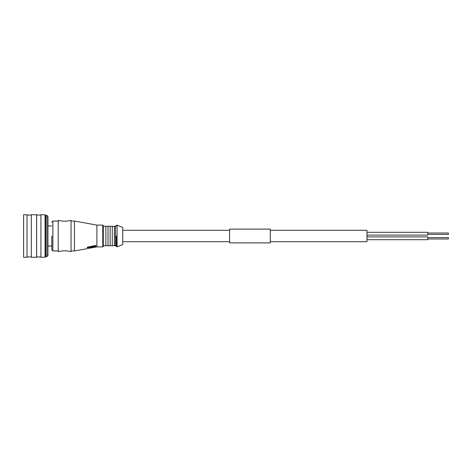 <?xml version="1.0" encoding="UTF-8"?>
<svg xmlns="http://www.w3.org/2000/svg" width="472" height="472" viewBox="0 0 472 472"><rect width="100%" height="100%" fill="white"/><g stroke="black" fill="none" stroke-linecap="round" stroke-linejoin="round"><path stroke-width="0.71" d="M366.986 236.897L427.774 236.897L427.774 239.699L366.986 239.699M366.986 232.301L427.774 232.301L427.774 235.103L366.986 235.103M270.297 230.301L366.986 230.301L366.986 241.699L270.297 241.699M229.587 230.301L122.749 230.301M427.774 233.015L448.4 233.015L448.4 234.389L427.774 234.389M427.774 237.611L448.4 237.611L448.4 238.985L427.774 238.985M23.6 214.736L23.6 257.264L27.016 257.264L27.016 214.736L23.6 214.736M27.016 215.061L31.294 215.061M31.294 214.736L31.294 257.264L36.633 257.264L36.633 214.736L31.294 214.736M36.633 215.061L40.911 215.061M40.911 214.736L40.911 257.264L45.058 257.264L45.058 214.736L40.911 214.736M45.713 215.397L46.905 215.415L46.905 256.585L45.713 256.603L45.713 215.397L45.058 214.736M46.905 256.585L47.961 255.523L47.961 216.477L46.905 215.415M47.961 225.958L51.808 225.958M51.808 236L51.808 249.889L51.808 236M89.804 247.428L91.993 247.133L89.804 247.428M89.945 248.077L91.515 247.77L89.945 248.083M91.515 247.77L88.347 248.29L91.515 247.818M58.215 250.957L52.876 250.957L51.808 249.889M93.952 247.316L91.739 247.829L95.185 247.192L94.754 247.169L94.754 245.971L93.952 246.136L93.952 247.316M92.559 246.579L89.969 246.933L88.347 247.853L93.155 247.204L92.559 246.095M90.819 247.989L88.518 248.39M95.185 247.192L92.565 247.682M58.215 251.6L58.215 220.4C62.493 221.439 66.764 221.439 71.036 220.4L71.036 251.6C66.764 250.561 62.493 250.561 58.215 251.6M93.155 246.673L93.952 246.49M93.952 246.136L93.952 245.806M94.754 245.971L94.754 245.635M95.185 247.11L95.185 246.29L94.754 246.349M91.474 246.62L91.474 246.325M91.633 246.602L91.633 246.29M91.78 246.585L91.78 246.26M91.916 246.579L91.916 246.231M92.046 246.567L92.046 246.201M92.164 246.567L92.164 246.177M92.276 246.567L92.276 246.154M92.382 246.567L92.382 246.136M92.471 246.573L92.471 246.113M92.642 246.59L92.642 246.077M92.713 246.602L92.713 246.065M92.772 246.62L92.772 246.054M92.831 246.638L92.831 246.042M92.884 246.655L92.884 246.03M92.931 246.673L92.931 246.018M92.972 246.697L92.972 246.012M93.008 246.714L93.008 246M93.037 246.738L93.037 245.995M93.067 246.762L93.067 245.989L93.084 246.779M93.108 246.803L93.108 245.983M93.131 246.85L93.131 245.977M88.347 247.853L88.347 246.998M88.37 247.788L88.37 246.962L88.388 247.753M88.411 247.717L88.411 246.956M88.441 247.682L88.441 246.95M88.476 247.647L88.476 246.945M88.512 247.605L88.512 246.933M88.559 247.57L88.559 246.927M88.606 247.529L88.606 246.915M88.659 247.493L88.659 246.903M88.718 247.452L88.718 246.891M88.777 247.417L88.777 246.88M88.848 247.375L88.848 246.868M88.919 247.334L88.919 246.85M88.996 247.298L88.996 246.838M89.072 247.257L89.072 246.821M89.155 247.222L89.155 246.803M89.243 247.186L89.243 246.785M89.338 247.145L89.338 246.767M89.432 247.11L89.432 246.744M89.532 247.074L89.532 246.726M89.639 247.039L89.639 246.703M89.745 247.003L89.745 246.679M89.857 246.968L89.857 246.661M89.969 246.933L89.969 246.638M90.093 246.903L90.093 246.608M74.458 250.957L87.279 248.638L87.279 247.186L95.822 245.405L95.822 247.092L96.896 246.897L96.896 225.103L74.458 221.043L74.458 250.957L71.036 250.957M96.896 225.103L102.772 225.103L102.772 246.897L96.896 246.897M103.303 236L103.303 246.366L103.303 236M102.772 246.897L103.303 246.366L103.303 225.634L102.772 225.103M116.336 245.936L115.481 245.936L115.481 226.064L114.413 226.277L114.413 245.723L115.481 245.936M116.336 236L116.336 246.366L116.336 236M117.074 246.856L117.074 225.144L122.749 227.451L122.749 244.549L117.074 246.856L116.336 246.366M229.587 242.891L229.587 229.109L270.297 229.109L270.297 242.891L229.587 242.891M58.215 221.043L52.876 221.043L52.876 250.957M103.303 226.053L105.87 226.277L105.87 245.723L103.303 245.947M105.87 245.723L108.005 245.723L108.005 226.277L110.141 226.277L110.141 245.723L112.277 245.723L112.277 226.277L114.413 226.277M229.587 241.699L122.749 241.699M27.016 256.939L31.294 256.939M36.633 256.939L40.911 256.939M45.713 256.603L45.058 257.264M47.961 246.042L51.808 246.042M52.876 221.043L51.808 222.111M95.185 247.21L93.279 247.552M95.822 246.278L95.185 246.396M88.347 247.629L87.279 247.824M74.458 221.043L71.036 221.043M105.87 226.277L108.005 226.277M108.005 245.723L110.141 245.723M110.141 226.277L112.277 226.277M112.277 245.723L114.413 245.723M116.336 226.064L115.481 226.064M117.074 225.144L116.336 225.634"/></g></svg>

